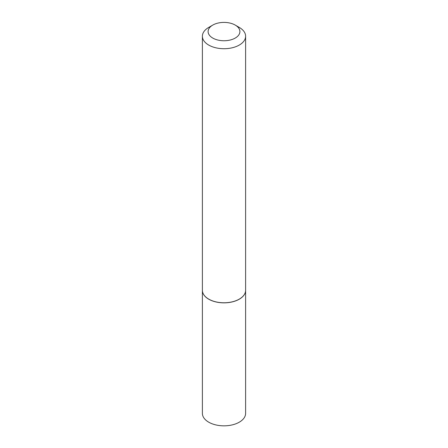 <?xml version="1.0" encoding="UTF-8"?>
<svg xmlns="http://www.w3.org/2000/svg" width="448" height="448" viewBox="0 0 448 448"><rect width="100%" height="100%" fill="white"/><g stroke="black" fill="none" stroke-linecap="round" stroke-linejoin="round"><path stroke-width="0.67" d="M202.39 290.332A21.61 12.477 0 0 0 202.39 290.371L202.39 413.364A21.61 12.477 0 0 0 215.729 424.889A21.61 12.477 0 0 0 239.282 422.184A21.61 12.477 0 0 0 245.61 413.364L245.61 290.371A21.61 12.477 0 0 0 245.61 290.332M202.39 290.371A21.61 12.477 0 0 0 215.729 301.896A21.61 12.477 0 0 0 239.282 299.197A21.61 12.477 0 0 0 245.61 290.371M212.761 38.063A15.893 9.173 0 0 0 235.239 38.063A15.893 9.173 0 0 0 235.239 25.088L239.282 27.423A21.61 12.477 0 0 1 245.61 36.243A21.61 12.477 0 0 1 232.271 47.768A21.61 12.477 0 0 1 208.718 45.069A21.61 12.477 0 0 1 202.39 36.243A21.61 12.477 0 0 1 208.718 27.423L212.761 25.088A15.893 9.173 0 0 0 212.761 38.063M239.249 299.141A21.521 12.421 0 0 1 239.215 299.158A21.521 12.421 0 0 1 208.785 299.158L208.718 299.118A21.61 12.477 0 0 0 239.282 299.118A21.61 12.477 0 0 0 245.61 290.298L245.61 36.243M202.39 36.243L202.39 290.298A21.61 12.477 0 0 0 208.718 299.118L208.785 299.158M239.282 27.423L235.239 25.088A15.893 9.173 0 0 0 212.761 25.088"/></g></svg>
